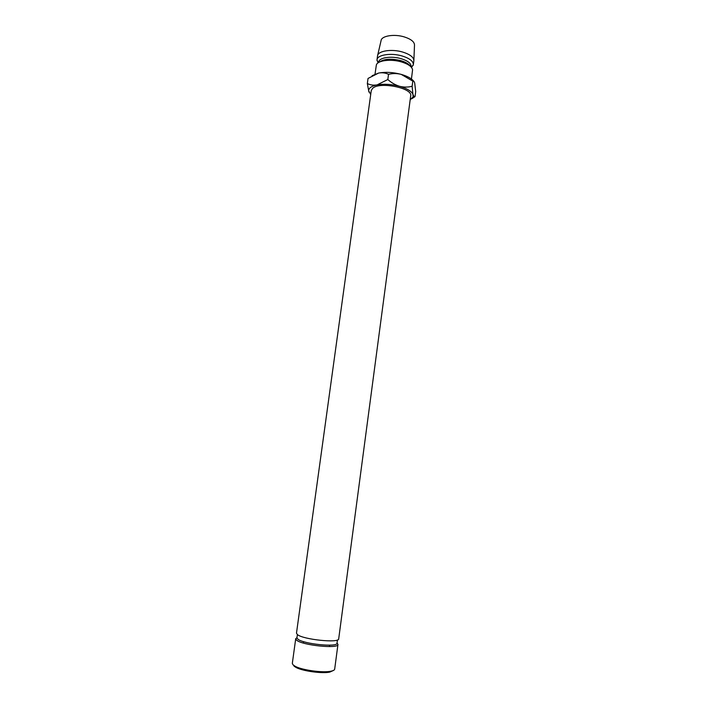 <?xml version="1.0" encoding="UTF-8"?>
<svg xmlns="http://www.w3.org/2000/svg" width="708" height="708" viewBox="0 0 708 708"><rect width="100%" height="100%" fill="white"/><g stroke="black" fill="none" stroke-linecap="round" stroke-linejoin="round"><path stroke-width="1.06" d="M295.714 638.731L292.315 663.405L293.165 664.998L295.501 666.467C302.688 670.219 322.875 672.954 330.795 671.237C333.238 670.759 334.53 670.06 334.68 669.131L337.955 644.439C338.672 649.086 302.05 645.324 296.59 640.147L295.714 638.731L296.979 637.581M297.395 634.554L296.953 637.749L297.794 639.094C302.997 643.979 337.689 647.546 337.017 643.165L337.442 639.961M296.484 633.147L297.36 634.527C302.838 639.563 339.433 643.36 338.698 638.846L410.684 95.952C412.976 87.978 379.293 81.27 372.55 88.429L371.249 90.615L296.484 633.147M375.028 74.083L376.364 64.924C377.63 60.428 390.922 58.764 401.436 61.923C408.295 64.039 412.012 66.676 412.578 69.818L411.436 79.004M379.55 62.021C384.099 58.826 391.223 58.375 400.905 60.658C405.702 62.1 408.826 63.932 410.277 66.18M378.745 62.012C378.939 57.613 391.312 55.711 401.162 58.693C407.799 60.791 411.091 63.348 411.056 66.384M378.037 62.897L377.001 59.773C377.214 54.808 391.135 52.64 402.233 56.012C409.684 58.375 413.384 61.269 413.339 64.685L411.507 67.419M377.001 59.773L377.541 55.843C377.868 50.87 391.728 48.702 402.755 52.082C410.144 54.428 413.844 57.321 413.861 60.755L413.339 64.685M377.638 55.41L381.072 40.621C381.426 35.869 394.179 33.754 404.303 36.922C411.091 39.126 414.49 41.869 414.499 45.144L413.879 60.304M413.746 81.234C411.552 78.464 407.365 76.172 401.179 74.367C393.09 72.234 385.577 71.791 378.656 73.039L372.098 75.703M410.171 99.863L413.162 96.766L412.127 86.27C408.074 87.341 403.887 87.35 399.577 86.305C395.303 84.978 391.382 82.721 387.825 79.526L377.028 84.916C373.443 85.473 370.213 85.013 367.337 83.535L368.036 78.438L378.656 73.039C382.231 72.437 385.524 72.871 388.533 74.34C392.666 73.296 396.887 73.305 401.179 74.367L412.817 81.128C413.552 80.712 414.189 81.376 414.711 83.11L415.693 91.597L415.03 96.615L413.799 96.306L413.162 94.845C411.932 91.456 407.401 88.606 399.577 86.305C391.471 84.199 383.948 83.739 377.028 84.916C371.514 86.075 368.726 88.022 368.647 90.748L370.709 94.527M367.337 83.535L368.921 92.067M411.879 98.686L415.03 96.615M412.127 86.27L412.817 81.128M387.825 79.526L388.533 74.34M337.043 642.997L337.955 644.439M333.3 670.511L329.742 672.113C322.22 673.75 303.104 671.157 296.28 667.591L294.059 666.193M329.424 646.581L329.618 645.165M378.621 62.508L376.983 60.507M411.047 66.897L413.153 65.401M413.162 96.766L413.799 96.306M303.369 643.059L303.564 641.643M329.742 672.113L330.795 671.237M296.28 667.591L295.501 666.467"/></g></svg>
